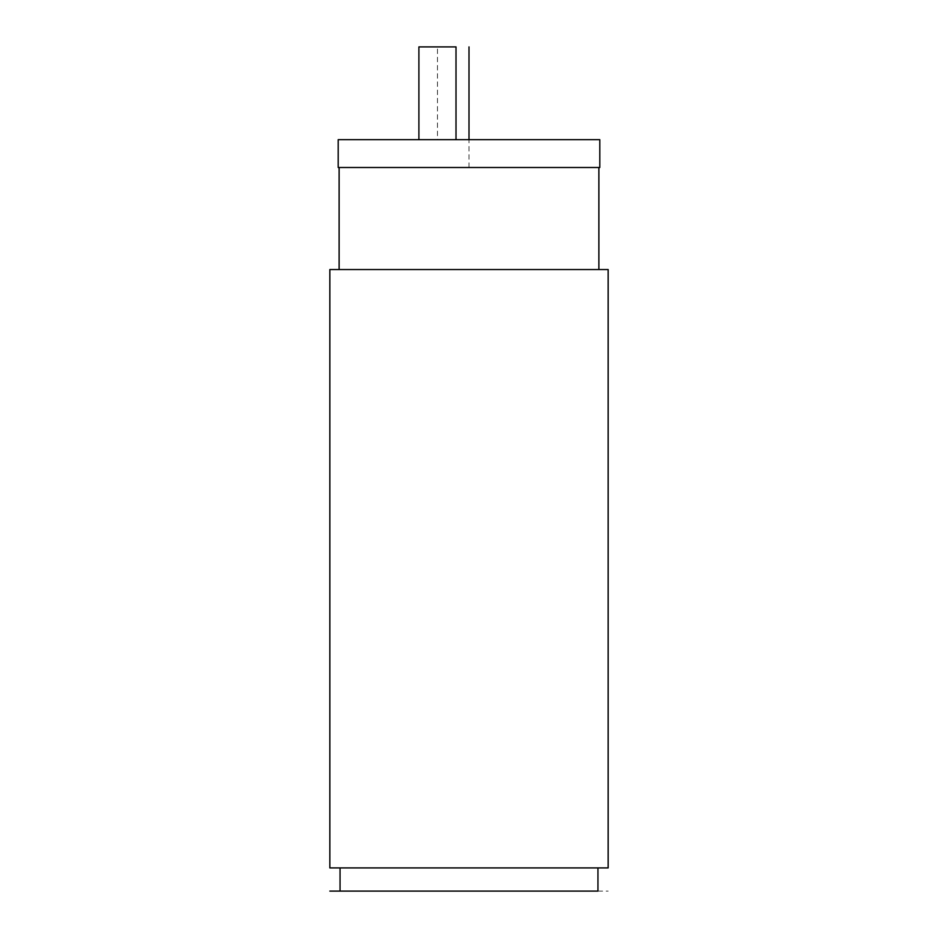 <?xml version="1.0" encoding="UTF-8"?>
<svg xmlns="http://www.w3.org/2000/svg" width="938" height="938" viewBox="0 0 938 938"><rect width="100%" height="100%" fill="white"/><g stroke="black" fill="none" stroke-linecap="round" stroke-linejoin="round"><path stroke-width="0.7" stroke-dasharray="4.69 3.52" d="M597.952 891.1L608.152 891.1M597.952 867.908L340.048 867.908L597.952 867.908M608.152 867.908L329.848 867.908M608.152 269.546L329.848 269.546M598.878 269.546L339.122 269.546L598.878 269.546M339.122 167.503L598.878 167.503L339.122 167.503M599.804 167.503L338.196 167.503M599.804 139.668L338.196 139.668M437.46 139.668L418.899 139.668L437.46 139.668L437.46 46.9L418.899 46.9M456.009 46.9L437.46 46.9M469 167.503L469 139.668M413.388 891.1L466.772 891.1L413.388 891.1M466.772 891.1L581.044 891.1L466.772 891.1M524.612 891.1L491.219 891.1L524.612 891.1M471.228 891.1L558.028 891.1L471.228 891.1"/><path stroke-width="1.41" d="M597.952 867.908L597.952 891.1L340.048 891.1L340.048 867.908M608.152 867.908L329.848 867.908L329.848 269.546L608.152 269.546L608.152 867.908M598.878 269.546L598.878 167.503M339.122 269.546L339.122 167.503M469 139.668L338.196 139.668L338.196 167.503L599.804 167.503L599.804 139.668L469 139.668L469 46.9M418.899 139.668L418.899 46.9L456.009 46.9L456.009 139.668M340.048 891.1L329.848 891.1"/></g></svg>
